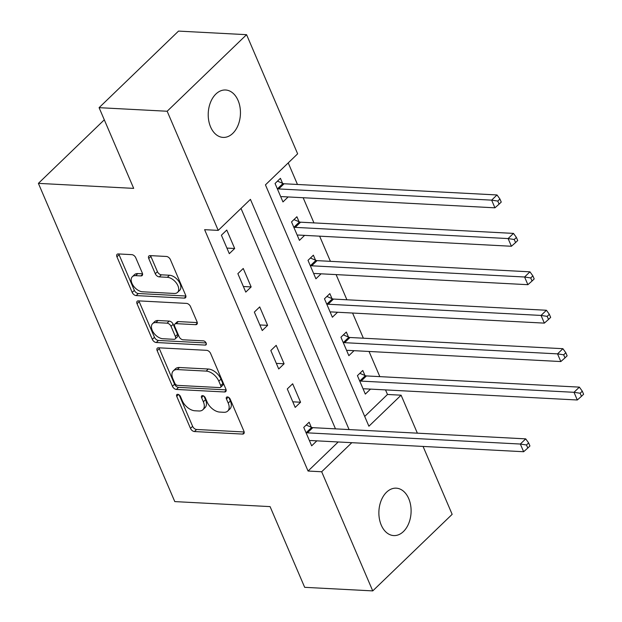 <?xml version="1.0" encoding="UTF-8"?>
<svg xmlns="http://www.w3.org/2000/svg" width="622" height="622" viewBox="0 0 622 622"><rect width="100%" height="100%" fill="white"/><g stroke="black" fill="none" stroke-linecap="round" stroke-linejoin="round"><path stroke-width="0.93" d="M177.698 394.309A2.55 1.516 -134 0 0 176.835 394.581A2.55 1.516 -134 0 0 176.726 396.323L190.472 428.387A3.639 2.169 -134 0 0 194.437 431.544L242.541 434.078A3.639 2.169 -134 0 0 243.777 433.682A3.639 2.169 -134 0 0 243.925 431.202L230.179 399.13A2.55 1.516 -134 0 0 227.403 396.922A2.55 1.516 -134 0 0 226.54 397.201A2.55 1.516 -134 0 0 226.439 398.935L228.22 403.087A11.647 6.928 -134 0 1 227.753 411.025A11.647 6.928 -134 0 1 223.803 412.293L219.791 412.083A11.647 6.928 -134 0 1 207.103 401.975L205.322 397.823A2.55 1.516 -134 0 0 202.547 395.615A2.55 1.516 -134 0 0 201.683 395.895A2.55 1.516 -134 0 0 201.582 397.629L203.363 401.781A11.647 6.928 -134 0 1 202.896 409.711A11.647 6.928 -134 0 1 198.947 410.986L194.943 410.777A11.647 6.928 -134 0 1 182.246 400.669L180.473 396.517A2.55 1.516 -134 0 0 177.698 394.309M238.07 100.461A23.737 16.094 -87 0 1 238.086 125.224A23.737 16.094 -87 0 1 223.088 137.408A23.737 16.094 -87 0 1 210.594 126.95A23.737 16.094 -87 0 1 210.578 102.187A23.737 16.094 -87 0 1 225.576 89.996A23.737 16.094 -87 0 1 238.07 100.461M408.724 498.634A23.737 16.094 -87 0 1 408.74 523.397A23.737 16.094 -87 0 1 393.742 535.581A23.737 16.094 -87 0 1 381.255 525.123A23.737 16.094 -87 0 1 381.239 500.36A23.737 16.094 -87 0 1 396.237 488.169A23.737 16.094 -87 0 1 408.724 498.634M135.775 257.803A3.639 2.169 -134 0 0 131.81 254.647L118.312 253.939A3.639 2.169 -134 0 0 117.084 254.336A3.639 2.169 -134 0 0 116.936 256.816L132.198 292.426A3.639 2.169 -134 0 0 136.164 295.582L184.267 298.117A3.639 2.169 -134 0 0 185.504 297.72A3.639 2.169 -134 0 0 185.651 295.24L170.389 259.623A3.639 2.169 -134 0 0 166.424 256.466L150.12 255.611A3.639 2.169 -134 0 0 148.883 256.007A3.639 2.169 -134 0 0 148.736 258.488L155.275 273.727A3.639 2.169 -134 0 0 159.24 276.883L167.326 277.311A9.742 5.792 -134 0 1 176.679 283.484A9.742 5.792 -134 0 1 177.542 292.394A9.742 5.792 -134 0 1 174.246 293.46L142.57 291.788A9.742 5.792 -134 0 1 133.217 285.615A9.742 5.792 -134 0 1 132.354 276.704A9.742 5.792 -134 0 1 135.65 275.647L140.93 275.919A3.639 2.169 -134 0 0 142.166 275.523A3.639 2.169 -134 0 0 142.314 273.042L135.775 257.803M423.061 446.433L452.155 514.332L372.741 590.9L304.671 587.323L270.08 506.611L174.79 501.596L38.393 183.366L133.691 188.38L99.092 107.668L167.162 111.245L246.576 34.676L297.643 153.821L265.446 184.866L368.9 426.226L401.097 395.188L417.37 433.169M372.741 590.9L321.675 471.756L351.827 442.685M349.097 429.577L250.425 199.351L218.229 230.389L204.615 229.673L308.061 471.041L321.675 471.756M218.229 230.389L167.162 111.245M158.548 347.799A3.639 2.169 -134 0 0 157.312 348.196A3.639 2.169 -134 0 0 157.164 350.676L172.426 386.285A3.639 2.169 -134 0 0 176.391 389.442L224.503 391.977A3.639 2.169 -134 0 0 225.732 391.58A3.639 2.169 -134 0 0 225.879 389.1L210.617 353.483A3.639 2.169 -134 0 0 206.652 350.326L158.548 347.799M152.312 339.355L137.05 303.746A3.639 2.169 -134 0 1 137.198 301.266A3.639 2.169 -134 0 1 138.426 300.869L186.538 303.396A3.639 2.169 -134 0 1 190.503 306.553L197.034 321.792A3.639 2.169 -134 0 1 196.886 324.272A3.639 2.169 -134 0 1 195.658 324.676L176.143 323.65A3.639 2.169 -134 0 0 174.914 324.046A3.639 2.169 -134 0 0 174.766 326.527L179.097 336.634A3.639 2.169 -134 0 0 183.062 339.791L203.378 340.864A2.55 1.516 -134 0 1 205.828 342.481A2.55 1.516 -134 0 1 206.053 344.806A2.55 1.516 -134 0 1 205.19 345.086L156.278 342.512A3.639 2.169 -134 0 1 152.312 339.355L154.458 337.287L139.196 301.678L137.05 303.746M308.061 471.041L338.212 441.97M335.483 428.861L241.009 208.432M311.272 427.213L309.126 422.214L303.761 427.392L311.669 445.834L316.839 440.85M300.566 402.232L292.659 383.782L287.286 388.952L295.193 407.402L300.566 402.232L292.807 401.82M284.091 363.792L276.184 345.35L270.819 350.52L278.726 368.97L284.091 363.792L276.331 363.388M267.615 325.36L259.708 306.91L254.344 312.088L262.251 330.539L267.615 325.36L259.856 324.956M251.148 286.929L243.241 268.479L237.868 273.657L245.776 292.099L251.148 286.929L243.389 286.517M234.673 248.497L226.766 230.047L221.401 235.217L229.308 253.667L234.673 248.497L226.913 248.085M364.702 416.437L387.483 394.472L385.523 389.901M379.832 376.637L369.048 351.469M363.365 338.205L352.573 313.037M346.889 299.765L336.105 274.605M330.414 261.333L319.63 236.166M313.947 222.901L303.155 197.734M297.471 184.47L288.227 162.902M364.935 375.478L362.789 370.479L357.425 375.657L365.332 394.099L370.502 389.115M348.46 337.046L346.314 332.047L340.949 337.217L348.856 355.667L354.027 350.684M331.985 298.614L329.839 293.615L324.474 298.785L332.381 317.236L337.559 312.244M315.517 260.183L313.371 255.175L308.007 260.354L315.914 278.804L321.084 273.812M299.042 221.743L296.896 216.744L291.531 221.922L299.439 240.364L304.609 235.38M282.567 183.311L280.421 178.312L275.056 183.482L282.963 201.932L288.142 196.949M104.302 119.821L38.393 183.366M99.092 107.668L178.514 31.1L246.576 34.676M387.483 394.472L401.097 395.188M202.896 409.711L205.042 407.643A11.647 6.928 -134 0 0 205.509 399.705L203.363 401.781M204.008 396.198L205.509 399.705M227.753 411.025L229.899 408.949A11.647 6.928 -134 0 0 230.365 401.019L228.22 403.087M228.857 397.512L230.365 401.019M179.152 394.892L192.618 426.319A3.639 2.169 -134 0 0 196.583 429.475L244.166 431.979M159.069 347.822A3.639 2.169 -134 0 0 159.31 348.608L174.572 384.217A3.639 2.169 -134 0 0 178.537 387.374L226.12 389.877M174.751 383.16A2.55 1.516 -134 0 0 177.527 385.376L219.753 387.592A2.55 1.516 -134 0 0 220.616 387.319A2.55 1.516 -134 0 0 220.717 385.578L218.835 381.208A11.647 6.928 -134 0 0 206.146 371.101L177.286 369.577A11.647 6.928 -134 0 0 173.336 370.852A11.647 6.928 -134 0 0 172.869 378.79L174.751 383.16M220.616 387.319L222.762 385.251A2.55 1.516 -134 0 0 222.863 383.51L220.717 385.578M173.336 370.852L175.482 368.784A11.647 6.928 -134 0 1 179.431 367.509L208.292 369.025A11.647 6.928 -134 0 1 220.989 379.132L222.863 383.51M138.955 300.892A3.639 2.169 -134 0 0 139.196 301.678M197.275 322.577L178.289 321.574A3.639 2.169 -134 0 0 177.06 321.978L174.914 324.046M206.1 342.955L158.423 340.444L156.278 342.512M155.904 322.585A9.742 5.792 -134 0 0 152.6 323.642A9.742 5.792 -134 0 0 153.463 332.552A9.742 5.792 -134 0 0 162.824 338.726L173.981 339.317A3.639 2.169 -134 0 0 175.21 338.92A3.639 2.169 -134 0 0 175.357 336.44L171.027 326.325A3.639 2.169 -134 0 0 167.061 323.168L155.904 322.585L158.05 320.517A9.742 5.792 -134 0 0 154.746 321.574L152.6 323.642M175.21 338.92L177.356 336.852A3.639 2.169 -134 0 0 177.503 334.372L175.357 336.44M158.05 320.517L169.207 321.1A3.639 2.169 -134 0 1 173.173 324.256L177.503 334.372M154.458 337.287A3.639 2.169 -134 0 0 158.423 340.444M132.354 276.704L134.5 274.636A9.742 5.792 -134 0 1 137.796 273.579L142.555 273.828M177.542 292.394L179.688 290.326A9.742 5.792 -134 0 0 178.825 281.416A9.742 5.792 -134 0 0 169.472 275.243L167.326 277.311M150.641 255.634A3.639 2.169 -134 0 0 150.889 256.419L157.42 271.658A3.639 2.169 -134 0 0 161.386 274.815L169.472 275.243M118.841 253.963A3.639 2.169 -134 0 0 119.082 254.74L134.344 290.357A3.639 2.169 -134 0 0 138.309 293.514L185.892 296.018M363.186 389.1L363.466 388.96A3.709 2.208 46 0 1 364.383 388.789L577.302 399.993L574.005 392.303L579.37 387.125L366.459 375.929A3.709 2.208 46 0 1 365.347 375.657L359.843 373.324M580.139 393.244L581.461 396.315L583.607 394.247L582.285 391.176L580.139 393.244L574.005 392.303L361.087 381.107A3.709 2.208 46 0 1 359.975 380.827L359.563 380.656M581.461 396.315L577.302 399.993M579.37 387.125L582.285 391.176M305.907 432.391L306.319 432.562A3.709 2.208 -134 0 0 307.431 432.842L520.342 444.038L523.638 451.727L310.728 440.524A3.709 2.208 -134 0 0 309.803 440.695L309.523 440.835M306.18 425.059L311.684 427.392A3.709 2.208 -134 0 0 312.796 427.664L525.714 438.868L520.342 444.038L526.484 444.979L527.798 448.05L529.944 445.982L528.63 442.911L526.484 444.979M528.63 442.911L525.714 438.868M523.638 451.727L527.798 448.05M346.711 350.668L346.99 350.528A3.709 2.208 46 0 1 347.908 350.357L560.826 361.553L557.53 353.871L562.894 348.693L349.984 337.497A3.709 2.208 46 0 1 348.872 337.225L343.367 334.885M563.672 354.812L564.986 357.883L567.132 355.815L565.818 352.736L563.672 354.812L557.53 353.871L344.619 342.675A3.709 2.208 46 0 1 343.507 342.395L343.095 342.224M564.986 357.883L560.826 361.553M562.894 348.693L565.818 352.736M330.243 312.236L330.515 312.096A3.709 2.208 46 0 1 331.44 311.925L544.351 323.121L541.062 315.432L546.427 310.261L333.509 299.065A3.709 2.208 46 0 1 332.397 298.785L326.892 296.453M547.197 316.373L548.518 319.451L550.664 317.383L549.343 314.304L547.197 316.373L541.062 315.432L328.144 304.236A3.709 2.208 46 0 1 327.032 303.964L326.62 303.785M548.518 319.451L544.351 323.121M546.427 310.261L549.343 314.304M313.768 273.797L314.048 273.657A3.709 2.208 46 0 1 314.965 273.493L527.884 284.689L524.587 277L529.952 271.83L317.041 260.634A3.709 2.208 46 0 1 315.929 260.354L310.425 258.021M530.721 277.941L532.043 281.02L534.189 278.944L532.867 275.873L530.721 277.941L524.587 277L311.669 265.804A3.709 2.208 46 0 1 310.557 265.532L310.145 265.353M532.043 281.02L527.884 284.689M529.952 271.83L532.867 275.873M297.293 235.365L297.573 235.225A3.709 2.208 46 0 1 298.49 235.054L511.408 246.258L508.112 238.568L513.477 233.398L300.566 222.194A3.709 2.208 46 0 1 299.454 221.922L293.949 219.589M514.254 239.509L515.568 242.58L517.714 240.512L516.4 237.441L514.254 239.509L508.112 238.568L295.201 227.372A3.709 2.208 46 0 1 294.089 227.092L293.677 226.921M515.568 242.58L511.408 246.258M513.477 233.398L516.4 237.441M280.825 196.933L281.097 196.793A3.709 2.208 46 0 1 282.023 196.622L494.933 207.818L491.644 200.136L497.009 194.958L284.091 183.762A3.709 2.208 46 0 1 282.979 183.49L277.474 181.15M497.779 201.077L499.093 204.148L501.246 202.08L499.925 199.001L497.779 201.077L491.644 200.136L278.726 188.94A3.709 2.208 46 0 1 277.614 188.66L277.202 188.489M499.093 204.148L494.933 207.818M497.009 194.958L499.925 199.001M178.568 394.55L176.726 396.323M228.282 397.163L226.439 398.935M203.425 395.856L201.582 397.629M244.221 432.461L242.541 434.078M196.583 429.475L194.437 431.544M192.618 426.319L190.472 428.387M226.175 390.359L224.503 391.977M178.537 387.374L176.391 389.442M174.572 384.217L172.426 386.285M159.31 348.608L157.164 350.676M220.989 379.132L218.835 381.208M208.292 369.025L206.146 371.101M179.431 367.509L177.286 369.577M197.329 323.059L195.658 324.676M178.289 321.574L176.143 323.65M206.356 343.958L205.19 345.086M173.173 324.256L171.027 326.325M169.207 321.1L167.061 323.168M142.609 274.31L140.93 275.919M137.796 273.579L135.65 275.647M161.386 274.815L159.24 276.883M157.42 271.658L155.275 273.727M150.889 256.419L148.736 258.488M185.947 296.5L184.267 298.117M138.309 293.514L136.164 295.582M134.344 290.357L132.198 292.426M119.082 254.74L116.936 256.816M366.459 375.929L361.087 381.107M365.347 375.657L359.975 380.827M306.319 432.562L311.684 427.392M307.431 432.842L312.796 427.664M349.984 337.497L344.619 342.675M348.872 337.225L343.507 342.395M333.509 299.065L328.144 304.236M332.397 298.785L327.032 303.964M317.041 260.634L311.669 265.804M315.929 260.354L310.557 265.532M300.566 222.194L295.201 227.372M299.454 221.922L294.089 227.092M284.091 183.762L278.726 188.94M282.979 183.49L277.614 188.66"/></g></svg>
